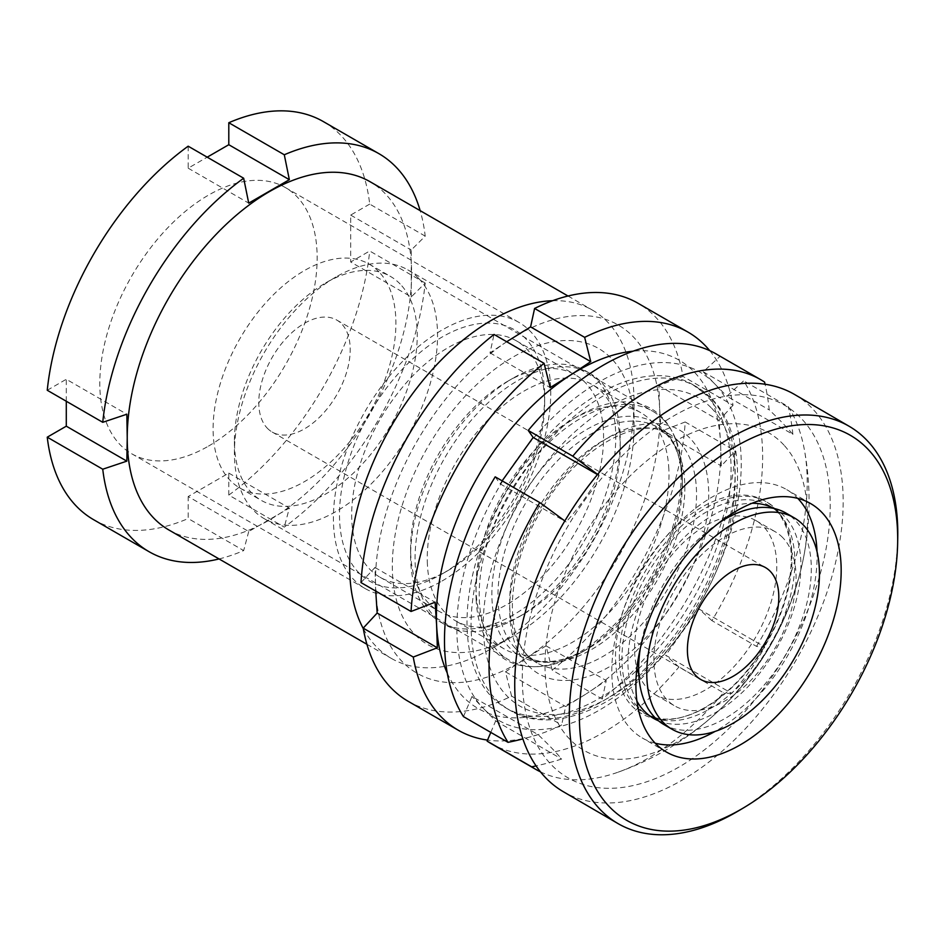 <?xml version="1.0" encoding="UTF-8"?>
<svg xmlns="http://www.w3.org/2000/svg" width="945" height="945" viewBox="0 0 945 945"><rect width="100%" height="100%" fill="white"/><g stroke="black" fill="none" stroke-linecap="round" stroke-linejoin="round"><path stroke-width="0.71" stroke-dasharray="4.72 3.54" d="M552.612 300.711A201.096 116.105 -60 0 1 592.397 310.09A201.096 116.105 -60 0 1 634.048 402.145A201.096 116.105 -60 0 1 491.849 648.424L513.182 636.115A170.927 98.682 120 0 0 634.048 426.774A170.927 98.682 120 0 0 513.182 356.986A170.927 98.682 120 0 0 392.317 566.327A170.927 98.682 120 0 0 513.182 636.115L491.849 648.424A201.096 116.105 -60 0 1 391.301 658.381A201.096 116.105 -60 0 1 363.293 628.614M507.087 381.615L513.182 378.094A145.069 83.762 -60 0 1 615.762 437.322A145.069 83.762 -60 0 1 513.182 615.006A145.069 83.762 -60 0 1 410.603 555.778A145.069 83.762 -60 0 1 513.182 378.094L507.087 381.615A136.458 78.778 120 0 0 410.603 548.738A136.458 78.778 120 0 0 438.858 611.202A136.458 78.778 120 0 0 507.087 604.446A136.458 78.778 120 0 0 596.224 484.206A136.458 78.778 120 0 0 575.316 374.858A136.458 78.778 120 0 0 507.087 381.615M448.178 570.437L442.083 573.958A145.069 83.762 120 0 0 544.663 396.274A145.069 83.762 120 0 0 442.083 337.046A145.069 83.762 120 0 0 339.503 514.73A145.069 83.762 120 0 0 442.083 573.958L448.178 570.437A136.458 78.778 -60 0 1 379.949 577.194A136.458 78.778 -60 0 1 359.029 467.846A136.458 78.778 -60 0 1 448.178 347.606A136.458 78.778 -60 0 1 516.407 340.85A136.458 78.778 -60 0 1 544.663 403.314A136.458 78.778 -60 0 1 448.178 570.437M442.083 580.986A153.692 88.736 120 0 0 542.489 445.556A153.692 88.736 120 0 0 518.923 322.399A153.692 88.736 120 0 0 442.083 330.018A153.692 88.736 120 0 0 341.677 465.448A153.692 88.736 120 0 0 365.242 588.605A153.692 88.736 120 0 0 442.083 580.986M208.479 446.123A153.692 88.736 120 0 0 308.885 310.692A153.692 88.736 120 0 0 285.331 187.535A153.692 88.736 120 0 0 208.479 195.142A153.692 88.736 120 0 0 108.073 330.573A153.692 88.736 120 0 0 131.638 453.73A153.692 88.736 120 0 0 208.479 446.123M168.871 529.968A201.096 116.105 120 0 0 269.419 520.01A201.096 116.105 120 0 0 411.618 273.719A201.096 116.105 120 0 0 369.967 181.664M425.215 283.039L369.708 251.004L350.678 261.989L411.229 296.954L425.215 283.039A229.824 132.69 120 0 1 284.291 527.121L228.796 495.085A229.824 132.69 120 0 0 369.708 251.004M411.229 296.954L411.229 250.047L425.215 236.132A229.824 132.69 120 0 0 420.159 210.64M228.796 495.085L228.796 473.091L188.173 496.55L248.724 531.515L289.347 508.056L284.291 527.121M93.579 519.667A229.824 132.69 120 0 0 188.173 518.533L188.173 496.55M66.292 401.259L66.292 379.276L126.843 414.229M47.25 390.261L66.292 379.276M188.173 146.191L188.173 168.175L207.203 157.177M425.215 236.132L369.708 204.096A229.824 132.69 120 0 0 323.391 121.61M369.708 204.096L350.678 215.082L350.678 261.989M219.063 558.944A229.824 132.69 120 0 0 243.668 550.581L188.173 518.533M248.724 531.515L243.668 550.581M228.796 473.091L289.347 508.056M188.173 168.175L248.724 203.128M350.678 215.082L411.229 250.047M650.562 716.452A121.019 71.064 -59.8 0 1 647.479 714.822A121.019 71.064 -59.8 0 1 659.456 555.589A121.019 71.064 -59.8 0 1 769.324 505.705A121.019 71.064 -59.8 0 1 772.266 507.583M773.293 508.327A121.019 71.064 -59.8 0 1 780.109 514.659A121.019 71.064 -59.8 0 1 757.358 664.937A121.019 71.064 -59.8 0 1 660.579 719.783A121.019 71.064 -59.8 0 1 655.984 718.59M636.883 701.072A121.019 71.064 -59.8 0 1 665.481 559.097A121.019 71.064 -59.8 0 1 752.137 503.26M774.049 508.481A121.019 71.064 -59.8 0 1 775.361 509.213A121.019 71.064 -59.8 0 1 763.383 668.446A121.019 71.064 -59.8 0 1 658.5 720.811M775.833 509.768A122.933 72.198 -59.8 0 1 776.223 510.205A122.933 72.198 -59.8 0 1 753.106 662.882A122.933 72.198 -59.8 0 1 654.791 718.59A122.933 72.198 -59.8 0 1 630.929 704.899A122.933 72.198 -59.8 0 1 653.656 551.785A122.933 72.198 -59.8 0 1 775.833 509.768M784.527 445.733A183.708 107.884 -59.8 0 1 802.801 561.306A183.708 107.884 -59.8 0 1 712.353 716.511A183.708 107.884 -59.8 0 1 567.992 737.324A183.708 107.884 -59.8 0 1 601.953 508.528A183.708 107.884 -59.8 0 1 784.527 445.733M763.406 688.87A215.46 126.535 -59.8 0 1 549.281 762.52A215.46 126.535 -59.8 0 1 589.113 494.188A215.46 126.535 -59.8 0 1 803.238 420.537A215.46 126.535 -59.8 0 1 763.406 688.87M794.662 394.526A229.824 134.97 -59.8 0 1 771.911 696.926A229.824 134.97 -59.8 0 1 563.244 791.662M897.75 537.563A229.824 134.97 -59.8 0 1 826.473 728.725A229.824 134.97 -59.8 0 1 738.518 810.834M655.168 743.195A143.64 84.353 -59.8 0 1 642.116 737.88A143.64 84.353 -59.8 0 1 656.326 548.88A143.64 84.353 -59.8 0 1 786.748 489.664A143.64 84.353 -59.8 0 1 797.804 498.405M817.012 551.608A143.64 84.353 -59.8 0 1 772.526 678.664A143.64 84.353 -59.8 0 1 715.058 731.43M663.933 724.567A122.094 70.485 120 0 0 780.83 662.622A122.094 70.485 120 0 0 795.17 520.27A122.094 70.485 120 0 0 786.027 513.1M719.169 522.727A122.094 70.485 120 0 0 640.32 648.199M638.785 674.092A100.548 58.047 120 0 0 647.88 688.858A100.548 58.047 120 0 0 655.417 694.764A100.548 58.047 120 0 0 751.677 643.746A100.548 58.047 120 0 0 763.489 526.519A100.548 58.047 120 0 0 755.953 520.612A100.548 58.047 120 0 0 729.741 516.549M726.835 517.104A100.548 58.047 120 0 0 656.633 576.58A100.548 58.047 120 0 0 636.871 668.044M782.791 537.67A100.548 58.047 120 0 0 775.254 531.763A100.548 58.047 120 0 0 678.994 582.77A100.548 58.047 120 0 0 667.182 699.997A100.548 58.047 120 0 0 674.706 705.903A100.548 58.047 120 0 0 770.966 654.897A100.548 58.047 120 0 0 782.791 537.67M491.695 696.867A186.732 107.813 120 0 0 505.681 707.829A186.732 107.813 120 0 0 684.452 613.092A186.732 107.813 120 0 0 706.387 395.376A186.732 107.813 120 0 0 692.401 384.414A186.732 107.813 120 0 0 513.631 479.15A186.732 107.813 120 0 0 491.695 696.867M663.343 419.615A143.64 82.924 120 0 0 652.582 411.169A143.64 82.924 120 0 0 515.06 484.053A143.64 82.924 120 0 0 498.18 651.518A143.64 82.924 120 0 0 508.942 659.964A143.64 82.924 120 0 0 580.762 652.841A143.64 82.924 120 0 0 682.325 476.93A143.64 82.924 120 0 0 663.343 419.615M418.564 278.291A143.64 82.924 120 0 0 407.803 269.857A143.64 82.924 120 0 0 335.983 276.968A143.64 82.924 120 0 0 234.419 452.879A143.64 82.924 120 0 0 253.402 510.205A143.64 82.924 120 0 0 264.163 518.64A143.64 82.924 120 0 0 401.684 445.756A143.64 82.924 120 0 0 418.564 278.291M400.148 284.02A129.276 74.631 120 0 0 390.462 276.424A129.276 74.631 120 0 0 325.824 282.827A129.276 74.631 120 0 0 234.419 441.161A129.276 74.631 120 0 0 251.512 492.747A129.276 74.631 120 0 0 261.198 500.342A129.276 74.631 120 0 0 384.958 434.747A129.276 74.631 120 0 0 400.148 284.02M378.815 271.711A129.276 74.631 120 0 0 369.141 264.116A129.276 74.631 120 0 0 245.369 329.71A129.276 74.631 120 0 0 230.178 480.426A129.276 74.631 120 0 0 239.865 488.022A129.276 74.631 120 0 0 363.624 422.427A129.276 74.631 120 0 0 378.815 271.711M267.34 428.25A64.638 37.316 120 0 0 272.184 432.042A64.638 37.316 120 0 0 334.058 399.251A64.638 37.316 120 0 0 341.665 323.887A64.638 37.316 120 0 0 336.822 320.095A64.638 37.316 120 0 0 274.936 352.887A64.638 37.316 120 0 0 267.34 428.25M711.939 620.641L698.733 608.852L665.693 655.239L731.713 693.346A205.159 165.257 -44 0 0 764.753 646.971A285.827 38.095 35.5 0 1 756.508 646.368L711.939 620.641A224.969 129.89 120 0 0 743.668 380.847L726.859 396.25L792.879 434.369A205.159 27.346 -144.5 0 0 782.484 422.947A205.159 27.346 -144.5 0 0 769.23 409.882A285.827 230.249 -44 0 0 765.084 384.272M655.062 717.668A122.094 70.485 120 0 0 766.572 643.214A122.094 70.485 120 0 0 775.88 509.131A122.094 70.485 120 0 0 655.428 555.66A122.094 70.485 120 0 0 635.489 706.258A122.094 70.485 120 0 0 649.924 715.991M463.463 716.617L471.992 696.441L538.012 734.56A205.159 27.346 35.5 0 1 551.266 747.625A205.159 27.346 35.5 0 1 561.661 759.036A285.827 230.249 136 0 1 536.039 765.911M540.398 771.817A224.969 129.89 120 0 0 618.207 772.148A224.969 129.89 120 0 0 723.468 692.744L678.912 667.016L665.693 655.239M731.713 693.346A285.827 38.095 35.5 0 1 723.468 692.744M756.508 646.368A224.969 129.89 120 0 0 804.372 449.714A224.969 129.89 120 0 0 788.236 406.574L743.668 380.847M792.879 434.369A285.827 230.249 -44 0 0 788.236 406.574M597.476 474.579L599.177 475.571A285.827 38.095 -144.5 0 0 597.618 474.402M599.177 475.571A205.159 165.257 136 0 1 566.149 521.947A285.827 38.095 -144.5 0 0 564.815 520.955M538.012 734.56A285.827 230.249 136 0 1 522.833 738.919M495.192 476.835L500.129 483.84L502.138 480.84M764.588 382.087L720.019 356.359L703.21 371.763L714.656 383.788A201.096 116.105 120 0 0 516.254 460.416A201.096 116.105 120 0 0 483.427 708.455L471.992 696.441M720.019 356.359A224.969 129.89 120 0 0 716.05 353.902M490.798 732.399L495.641 720.929L483.427 708.455A201.096 116.105 120 0 0 681.829 631.815A201.096 116.105 120 0 0 714.656 383.788L726.859 396.25M491.081 743.561A224.969 129.89 120 0 0 678.912 667.016M698.733 608.852L764.753 646.971M703.21 371.763L769.23 409.882M500.129 483.84L566.149 521.947M495.641 720.929L561.661 759.036M620.085 433.542A145.069 83.762 120 0 0 512.072 384.083A145.069 83.762 120 0 0 415.221 564.72A145.069 83.762 120 0 0 517.659 617.581A145.069 83.762 120 0 0 620.239 439.909A145.069 83.762 120 0 0 620.085 433.542M427.4 564.342A136.458 78.778 -60 0 1 484.407 423.632A136.458 78.778 -60 0 1 591.972 384.473A136.458 78.778 -60 0 1 620.097 440.961A136.458 78.778 -60 0 1 620.239 446.938A136.458 78.778 -60 0 1 523.754 614.061A136.458 78.778 -60 0 1 455.525 620.818A136.458 78.778 -60 0 1 427.4 564.342M476.162 599.898A145.069 83.762 -60 0 1 476.008 593.543A145.069 83.762 -60 0 1 578.588 415.859A145.069 83.762 -60 0 1 681.026 468.732A145.069 83.762 -60 0 1 584.175 649.369A145.069 83.762 -60 0 1 476.162 599.898M668.847 469.11A136.458 78.778 120 0 0 640.722 412.622A136.458 78.778 120 0 0 572.493 419.379A136.458 78.778 120 0 0 476.008 586.502A136.458 78.778 120 0 0 476.15 592.491A136.458 78.778 120 0 0 504.276 648.967A136.458 78.778 120 0 0 611.84 609.82A136.458 78.778 120 0 0 668.847 469.11M408.193 701.308A229.824 132.69 120 0 0 511.588 696.087L561.649 724.992A229.824 132.69 -60 0 1 487.537 740.1M447.245 673.041A201.096 116.105 120 0 0 586.337 693.795L565.665 706.553L561.649 724.992M511.588 696.087L505.504 671.824L525.396 658.606A201.096 116.105 -60 0 1 375.673 590.046L375.72 591.074M361.002 582.581L374.952 567.484L375.673 590.046A201.096 116.105 -60 0 1 509.91 339.657A201.096 116.105 -60 0 1 659.634 408.216L658.913 385.654L682.987 376.405A229.824 132.69 120 0 0 638.005 303.25M506.685 341.736L490.018 352.863L494.034 334.435M709.73 350.642A229.824 132.69 -60 0 1 733.036 405.299L682.987 376.405M733.036 405.299L719.086 420.395L720.574 443.406A201.096 116.105 120 0 0 633.055 351.197M602.213 699.016L606.229 680.577L586.337 693.795A201.096 116.105 120 0 0 720.574 443.406L721.295 465.956L735.245 450.871A229.824 132.69 -60 0 1 602.213 699.016L552.163 670.111A229.824 132.69 120 0 0 685.196 421.966L735.245 450.871M685.196 421.966L661.134 431.227L659.634 408.216A201.096 116.105 -60 0 1 525.396 658.606L546.068 645.848L552.163 670.111M546.068 645.848L606.229 680.577M505.504 671.824L565.665 706.553M658.913 385.654L719.086 420.395M661.134 431.227L721.295 465.956M490.018 352.863L550.179 387.604M374.952 567.484L435.113 602.225M679.077 441.787A132.146 76.297 -60 0 1 663.544 595.858A132.146 76.297 -60 0 1 537.032 662.906A132.146 76.297 -60 0 1 527.133 655.145A132.146 76.297 -60 0 1 542.666 501.074A132.146 76.297 -60 0 1 669.178 434.027A132.146 76.297 -60 0 1 679.077 441.787M528.267 665.623A140.758 81.27 120 0 0 667.146 611.97A140.758 81.27 120 0 0 690.122 438.35A140.758 81.27 120 0 0 551.254 491.991A140.758 81.27 120 0 0 528.267 665.623M664.524 430.507A134.674 77.75 -60 0 1 682.325 484.253A134.674 77.75 -60 0 1 587.105 649.18A134.674 77.75 -60 0 1 509.674 647.939A134.674 77.75 -60 0 1 531.657 481.832A134.674 77.75 -60 0 1 664.524 430.507M515.438 648.388A132.146 76.297 120 0 0 525.337 656.161A132.146 76.297 120 0 0 651.849 589.101A132.146 76.297 120 0 0 667.383 435.031A132.146 76.297 120 0 0 657.484 427.27A132.146 76.297 120 0 0 530.972 494.318A132.146 76.297 120 0 0 515.438 648.388M711.597 408.205A178.109 102.828 -60 0 1 682.526 627.893A178.109 102.828 -60 0 1 506.803 695.768A178.109 102.828 -60 0 1 535.874 476.079A178.109 102.828 -60 0 1 711.597 408.205M495.747 699.205A186.732 107.813 120 0 0 509.745 710.179A186.732 107.813 120 0 0 688.503 615.431A186.732 107.813 120 0 0 710.451 397.727A186.732 107.813 120 0 0 696.465 386.753A186.732 107.813 120 0 0 517.695 481.501A186.732 107.813 120 0 0 495.747 699.205M544.663 403.314L544.663 396.274M285.331 187.535L518.923 322.399M516.407 340.85L575.316 374.858M366.92 644.301L391.301 658.381M568.016 296.009L592.397 310.09M379.949 577.194L438.858 611.202M131.638 453.73L365.242 588.605M410.603 548.738L410.603 555.778M634.048 426.774L634.048 402.145M775.361 509.213L769.324 505.705M780.109 514.659L776.223 510.205M712.365 716.511A287.268 287.268 0 0 0 802.801 561.306M810.857 503.709L786.748 489.664M666.225 751.925L642.116 737.88M660.579 719.783L654.791 718.59M653.503 718.33L647.479 714.822M580.762 652.841L587.105 649.18C561.613 663 541.024 665.327 525.337 656.161L537.032 662.906L528.373 656.114C504.488 634.225 506.827 569.28 538.863 514.47C573.65 449.466 640.108 413.308 669.178 434.027L657.484 427.27L666.142 434.062C676.561 444.741 681.959 461.479 682.325 484.253L682.325 476.93M692.401 384.414L711.703 398.695C751.027 437.783 744.128 527.995 700.127 603.323C652.074 689.637 563.09 742.864 509.745 710.179L505.681 707.829M755.953 520.612L775.254 531.763M407.803 269.857L652.582 411.169M234.419 441.161L234.419 452.879M325.824 282.827L335.983 276.968M369.141 264.116L390.462 276.424M272.184 432.042L700.788 679.502M618.207 772.148A287.268 287.268 0 0 0 804.372 449.714M336.822 320.095L765.426 567.543M239.865 488.022L261.198 500.342M264.163 518.64L508.942 659.964M655.417 694.764L674.706 705.903M476.008 586.502L476.008 593.543M572.493 419.379L578.588 415.859M640.722 412.622L591.972 384.473M504.276 648.967L455.525 620.818M620.239 446.938L620.239 439.909M523.754 614.061L517.659 617.581"/><path stroke-width="1.42" d="M363.293 628.614A201.096 116.105 -60 0 1 491.849 320.048A201.096 116.105 -60 0 1 552.612 300.711M568.016 296.009L369.967 181.664A201.096 116.105 120 0 0 269.419 191.622A201.096 116.105 120 0 0 127.232 437.913A201.096 116.105 120 0 0 168.871 529.968L366.92 644.301M207.203 157.177L228.796 144.715L289.347 179.68L248.724 203.128L243.668 178.227A229.824 132.69 120 0 0 102.745 422.309L126.843 414.229L127.232 437.913L126.843 461.148L102.745 469.216L47.25 437.181A229.824 132.69 120 0 0 93.579 519.667L149.074 551.703A229.824 132.69 120 0 0 219.063 558.944M47.25 437.181L66.292 426.183L66.292 401.259M243.668 178.227L188.173 146.191A229.824 132.69 120 0 0 47.25 390.261L102.745 422.309M420.159 210.64A229.824 132.69 120 0 0 378.886 153.645L323.391 121.61A229.824 132.69 120 0 0 228.796 122.732L228.796 144.715M378.886 153.645A229.824 132.69 120 0 0 284.291 154.767L228.796 122.732M289.347 179.68L284.291 154.767M102.745 469.216A229.824 132.69 120 0 0 149.074 551.703M66.292 426.183L126.843 461.148M772.266 507.583A121.019 71.064 -59.8 0 1 773.293 508.327M752.137 503.26A121.019 71.064 -59.8 0 1 774.049 508.481M743.384 807.951L738.518 810.834A229.824 134.97 -59.8 0 1 617.806 823.461L563.244 791.662A229.824 134.97 -59.8 0 1 585.994 489.262A229.824 134.97 -59.8 0 1 794.662 394.526L849.224 426.325A229.824 134.97 -59.8 0 1 897.75 537.563L897.644 543.221A222.642 130.753 -59.8 0 1 828.6 728.406A222.642 130.753 -59.8 0 1 743.384 807.951A222.642 130.753 -59.8 0 1 587.27 769.017A222.642 130.753 -59.8 0 1 648.483 527.227A222.642 130.753 -59.8 0 1 814.271 424.707A222.642 130.753 -59.8 0 1 897.644 543.221M617.806 823.461A229.824 134.97 -59.8 0 1 640.556 521.061A229.824 134.97 -59.8 0 1 849.224 426.325M797.804 498.405A143.64 84.353 -59.8 0 1 817.012 551.608M680.435 562.925A143.64 84.353 -59.8 0 1 810.857 503.709A143.64 84.353 -59.8 0 1 796.635 692.709A143.64 84.353 -59.8 0 1 666.225 751.925A143.64 84.353 -59.8 0 1 680.435 562.925M715.058 731.43A143.64 84.353 -59.8 0 1 655.168 743.195M655.984 718.59A121.019 71.064 -59.8 0 1 650.562 716.452M658.5 720.811A121.019 71.064 -59.8 0 1 653.503 718.33A121.019 71.064 -59.8 0 1 636.883 701.072M794.154 517.789A122.094 70.485 120 0 0 677.27 579.734A122.094 70.485 120 0 0 662.918 722.086A122.094 70.485 120 0 0 672.06 729.256A122.094 70.485 120 0 0 788.945 667.312A122.094 70.485 120 0 0 803.297 524.959A122.094 70.485 120 0 0 794.154 517.789L786.027 513.1A122.094 70.485 120 0 0 719.169 522.727M640.32 648.199A122.094 70.485 120 0 0 654.791 717.397A122.094 70.485 120 0 0 663.933 724.567L672.06 729.256M729.741 516.549A100.548 58.047 120 0 0 726.835 517.104M636.871 668.044A100.548 58.047 120 0 0 638.785 674.092M695.945 675.699A64.638 37.316 120 0 0 700.788 679.502A64.638 37.316 120 0 0 762.674 646.699A64.638 37.316 120 0 0 770.269 571.347A64.638 37.316 120 0 0 765.426 567.543A64.638 37.316 120 0 0 703.541 600.347A64.638 37.316 120 0 0 695.945 675.699M649.924 715.991A122.094 70.485 120 0 0 655.062 717.668M536.039 765.911A285.827 230.249 136 0 1 531.681 766.832A224.969 129.89 120 0 0 535.65 769.289A224.969 129.89 120 0 0 540.398 771.817M765.084 384.272A285.827 230.249 -44 0 0 764.588 382.087A224.969 129.89 120 0 0 760.619 379.63A224.969 129.89 120 0 0 572.788 456.175L528.22 430.447L533.157 437.452L597.476 474.579M597.618 474.402A285.827 38.095 -144.5 0 0 572.788 456.175M564.815 520.955A285.827 38.095 -144.5 0 0 539.76 502.563A224.969 129.89 120 0 0 508.02 742.345L463.463 716.617A224.969 129.89 120 0 1 495.192 476.835L539.76 502.563M522.833 738.919A285.827 230.249 136 0 1 508.02 742.345M502.138 480.84L533.157 437.452M760.619 379.63L716.05 353.902A224.969 129.89 120 0 0 528.22 430.447M531.681 766.832L487.112 741.104L490.798 732.399M487.112 741.104A224.969 129.89 120 0 0 491.081 743.561L535.65 769.289M487.537 740.1A229.824 132.69 -60 0 1 458.242 730.201A229.824 132.69 -60 0 1 413.26 657.047L363.211 628.141A229.824 132.69 120 0 0 408.193 701.308L458.242 730.201M413.26 657.047L437.334 647.786L436.614 625.224A201.096 116.105 120 0 0 447.245 673.041M375.673 590.046L377.161 613.057L363.211 628.141M494.034 334.435A229.824 132.69 120 0 0 361.002 582.581L411.051 611.474A229.824 132.69 -60 0 1 544.084 363.329L494.034 334.435M544.084 363.329L550.179 387.604L570.851 374.834A201.096 116.105 120 0 0 436.614 625.224L435.113 602.225L411.051 611.474M534.598 308.46L584.648 337.353A229.824 132.69 -60 0 1 688.054 332.144L638.005 303.25A229.824 132.69 120 0 0 534.598 308.46L530.582 326.887L506.685 341.736M688.054 332.144A229.824 132.69 -60 0 1 709.73 350.642M633.055 351.197A201.096 116.105 120 0 0 570.851 374.834L590.743 361.628L584.648 337.353M530.582 326.887L590.743 361.628M377.161 613.057L437.334 647.786"/></g></svg>
